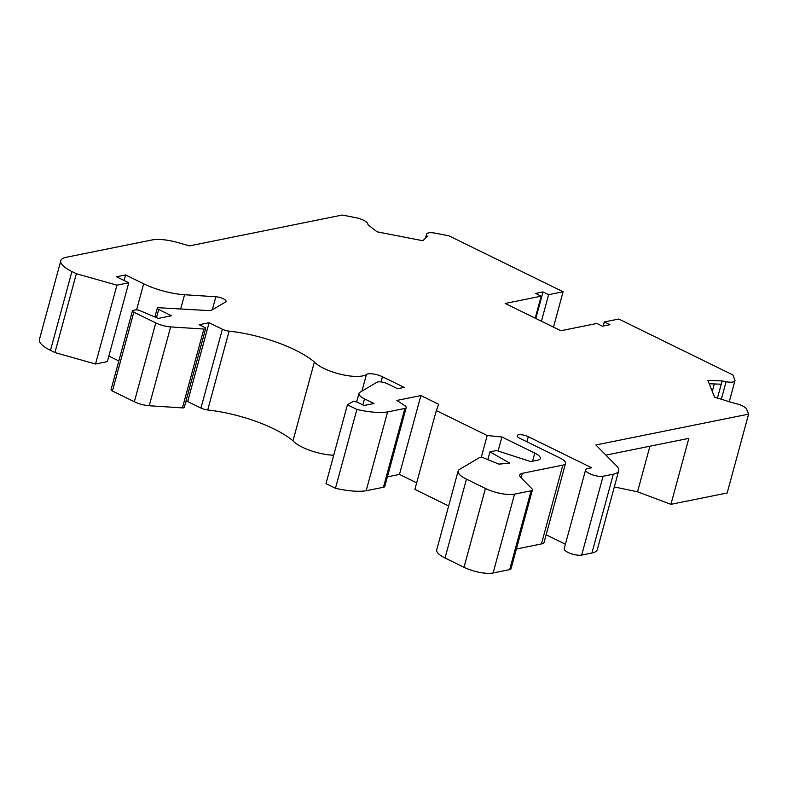 <?xml version="1.0" encoding="UTF-8"?>
<svg xmlns="http://www.w3.org/2000/svg" width="788" height="788" viewBox="0 0 788 788"><rect width="100%" height="100%" fill="white"/><g stroke="black" fill="none" stroke-linecap="round" stroke-linejoin="round"><path stroke-width="1.18" d="M532.432 489.939A7.161 2.226 -164.8 0 1 531.092 490.786L514.534 494.135A21.483 6.678 -164.8 0 1 485.428 488.452L466.457 479.163A21.483 6.678 -164.8 0 1 458.133 471.017L436.719 549.857A21.483 6.678 -164.8 0 0 445.033 557.993L464.004 567.291A21.483 6.678 -164.8 0 0 493.121 572.965L509.669 569.625A7.161 2.226 -164.8 0 0 511.018 568.778L532.432 489.939A7.161 2.226 -164.8 0 0 531.752 488.57L520.76 477.469A14.322 4.452 -164.8 0 1 519.676 474.997A14.322 4.452 -164.8 0 1 522.365 473.293L562.839 465.127A14.322 4.452 -164.8 0 0 565.528 463.423A14.322 4.452 -164.8 0 0 559.982 457.995L519.952 438.384A7.2 2.236 15.2 0 1 517.164 435.656A7.2 2.236 15.2 0 1 521.242 434.73A7.2 2.236 15.2 0 1 528.275 436.7L591.69 467.767L587.523 468.614A10.027 3.113 -164.8 0 0 585.622 469.806A10.027 3.113 -164.8 0 0 591.857 474.603A10.027 3.113 -164.8 0 0 603.086 476.257L613.33 474.189A28.644 8.904 -164.8 0 0 618.718 470.791A28.644 8.904 -164.8 0 0 616.531 465.836L595.876 444.974L748.6 414.143L746.6 409.159A10.746 3.339 -164.8 0 0 734.79 403.367L714.598 397.191L707.87 380.397L722.094 380.909L721.207 384.199L709.22 383.766M427.204 236.489L422.821 240.734L377.088 231.82L368.183 224.935L367.612 223.467A10.746 3.339 -164.8 0 0 355.812 217.685L342.228 215.035L189.514 245.866L177.576 242.497A28.644 8.904 -164.8 0 0 152.114 239.936L66.202 257.282A28.644 8.904 -164.8 0 0 60.824 260.68A28.644 8.904 -164.8 0 0 71.915 271.535L76.367 273.722L54.943 352.551L50.491 350.374A28.644 8.904 -164.8 0 1 39.4 339.52L60.824 260.68M546.143 534.786L565.4 544.222M618.718 470.791L597.294 549.62A28.644 8.904 -164.8 0 1 591.916 553.018L581.672 555.087A10.027 3.113 -164.8 0 1 570.443 553.442A10.027 3.113 -164.8 0 1 564.198 548.645L585.622 469.806M124.1 280.498L125.617 274.943L116.516 276.785L128.759 282.784L107.345 361.613L95.525 364.007L116.939 285.167L76.367 273.722M95.525 364.007L54.943 352.551M128.759 282.784L116.939 285.167M333.718 455.228A28.644 8.904 -164.8 0 1 292.969 440.827A70.191 21.808 15.2 0 0 207.707 409.987A7.161 2.226 -164.8 0 1 200.95 408.056L187.682 401.555L209.096 322.716L199.167 324.725L204.279 327.227A3.585 1.113 -164.8 0 1 205.668 328.586A3.585 1.113 -164.8 0 1 203.865 329.059L170.641 326.902A14.322 4.452 -164.8 0 1 155.768 322.922L133.842 312.186A3.585 1.113 -164.8 0 1 132.453 310.827A3.585 1.113 -164.8 0 1 133.123 310.403L135.546 309.911A3.585 1.113 -164.8 0 1 139.89 310.63L158.26 318.421L171.498 315.752L158.693 309.477A3.585 1.113 -164.8 0 1 157.304 308.118A3.585 1.113 -164.8 0 1 157.984 307.694L206.574 310.472A14.322 4.452 15.2 0 0 212.661 309.645L225.585 302.001A7.161 2.226 15.2 0 0 226.048 301.459A7.161 2.226 15.2 0 0 222.935 298.583A7.161 2.226 15.2 0 0 215.843 296.761L184.55 294.732A39.39 12.234 -164.8 0 1 143.662 283.788L125.617 274.943M118.83 360.953L108.852 356.058M205.668 328.586L184.254 407.426A3.585 1.113 -164.8 0 1 182.442 407.898L149.218 405.741A14.322 4.452 -164.8 0 1 134.354 401.762L112.418 391.015A3.585 1.113 -164.8 0 1 111.029 389.656L132.453 310.827M187.682 401.555L185.741 401.949M292.969 440.827L314.382 361.988A70.191 21.808 15.2 0 0 229.121 331.147A7.161 2.226 -164.8 0 1 222.374 329.217L209.096 322.716M416.665 482.827L399.477 474.406L420.891 395.576L396.896 400.412L404.736 405.603A7.161 2.226 -164.8 0 1 406.204 407.583L384.79 486.423A7.161 2.226 -164.8 0 1 383.441 487.27L366.164 490.757A42.976 13.347 -164.8 0 1 335.461 488.274L325.996 483.635L347.409 404.805L352.63 401.713A3.585 1.113 -164.8 0 1 357.919 402.51L364.046 405.505L373.975 403.505L364.489 398.856A14.322 4.452 -164.8 0 1 358.944 393.429A14.322 4.452 -164.8 0 1 359.87 392.345L376.969 382.229A7.161 2.226 -164.8 0 1 387.548 383.815L397.576 388.73L404.195 387.391L382.456 376.743A10.746 3.339 15.2 0 0 366.45 374.458A28.644 8.904 -164.8 0 1 340.652 374.29A28.644 8.904 -164.8 0 1 314.382 361.988M335.461 488.274L356.875 409.435L347.409 404.805M366.164 490.757L387.588 411.927A42.976 13.347 -164.8 0 1 356.875 409.435M406.204 407.583A7.161 2.226 -164.8 0 1 404.865 408.44L387.588 411.927M399.477 474.406L387.391 476.848M448.648 505.945L414.882 489.397L436.306 410.568L438.709 404.303L420.891 395.576M481.261 457.385L487.211 435.508L436.306 410.568M498.095 451.012L501.907 436.985L487.211 435.508M487.87 459.611L489.969 451.869L496.607 450.529L530.728 461.591L537.613 460.202A14.322 4.452 15.2 0 0 540.302 458.508A14.322 4.452 15.2 0 0 534.756 453.08L501.907 436.985M458.133 471.017A21.483 6.678 -164.8 0 1 459.522 469.402L479.498 457.582A3.585 1.113 -164.8 0 1 484.275 458.143L498.902 464.132L509.718 463.137L489.969 451.869M565.528 463.423L544.114 542.262A14.322 4.452 -164.8 0 1 541.425 543.956L516.386 549.009M427.214 236.43L426.633 234.972A10.746 3.339 -164.8 0 1 426.554 234.164A10.746 3.339 -164.8 0 1 435.409 233.199L448.983 235.848L563.105 291.757L548.635 294.682L543.021 291.934L535.574 293.441L541.189 296.18L505.167 303.459L560.839 330.733L596.851 323.464L602.465 326.202L609.912 324.705L604.298 321.957L618.767 319.032L732.879 374.95L734.879 379.934A10.746 3.339 -164.8 0 1 734.958 380.742A10.746 3.339 -164.8 0 1 726.103 381.707L722.094 380.909M748.6 414.143L727.176 492.973L670.913 504.33L637.531 491.82L614.325 486.935M605.913 455.109L688.84 438.364L670.913 504.33M649.923 446.225L637.531 491.82M712.293 391.429L714.322 383.943M717.444 398.137L722.123 380.929M603.184 326.065L604.298 321.957M535.21 318.175L541.189 296.18M535.81 318.47L543.021 291.934M541.425 321.218L548.635 294.682M553.491 327.128L563.105 291.757M521.124 477.843L522.365 473.293M526.896 441.782L528.275 436.7M581.672 555.087L603.086 476.257M591.916 553.018L613.33 474.189M50.491 350.374L71.915 271.535M136.58 309.851L143.662 283.788M180.679 308.994L184.55 294.732M212.287 309.842L215.843 296.761M156.467 317.663L158.693 309.477M112.418 391.015L133.842 312.186M134.354 401.762L155.768 322.922M149.218 405.741L170.641 326.902M182.442 407.898L203.865 329.059M200.95 408.056L222.374 329.217M207.707 409.987L229.121 331.147M361.909 391.144L366.45 374.458M381.057 381.914L382.456 376.743M362.844 404.924L364.489 398.856M383.441 487.27L404.865 408.44M532.54 461.226L534.756 453.08M445.033 557.993L466.457 479.163M464.004 567.291L485.428 488.452M493.121 572.965L514.534 494.135M509.669 569.625L531.092 490.786M541.425 543.956L562.839 465.127M721.286 399.427L726.103 381.707M425.865 237.779L426.633 234.972M154.891 316.993L157.304 308.118M356.619 401.988L358.944 393.429M729.166 402.057L734.958 380.742M425.471 238.173L426.554 234.164"/></g></svg>
